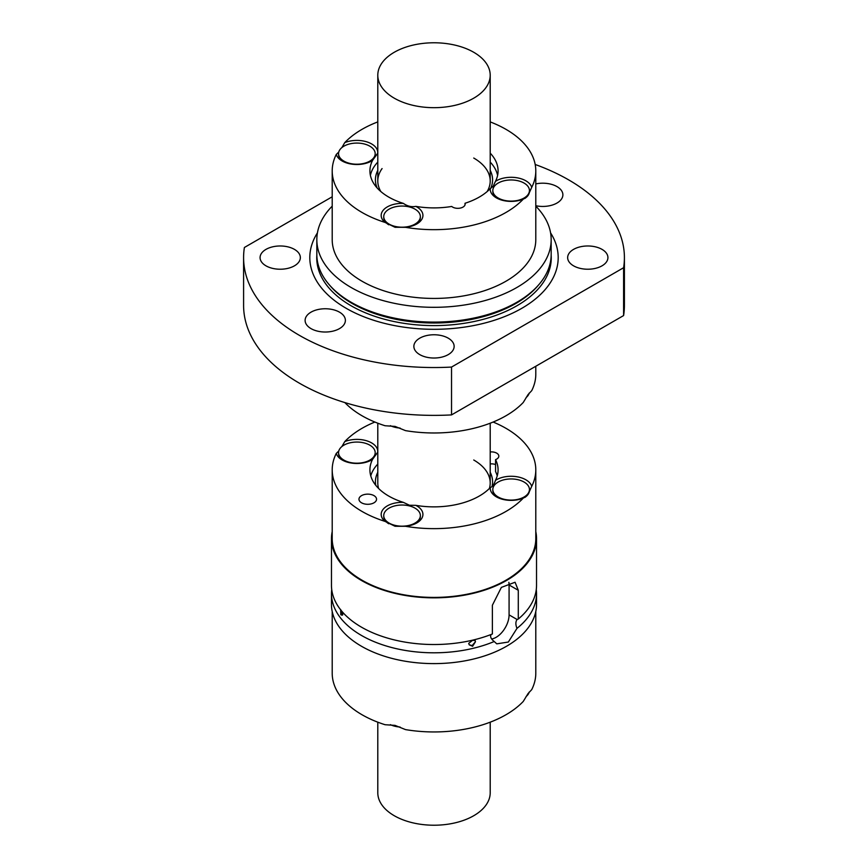 <?xml version="1.0" encoding="UTF-8"?>
<svg xmlns="http://www.w3.org/2000/svg" width="868" height="868" viewBox="0 0 868 868"><rect width="100%" height="100%" fill="white"/><g stroke="black" fill="none" stroke-linecap="round" stroke-linejoin="round"><path stroke-width="1.3" d="M535.795 366.263L535.795 374.206A101.795 58.774 180 0 1 531.715 390.665L528.048 394.604L523.263 402.459A101.795 58.774 180 0 1 405.486 430.626L395.048 426.405L385.066 425.743A101.795 58.774 180 0 1 362.021 415.761A101.795 58.774 180 0 1 344.856 402.578M332.205 206.161A117.169 67.65 0 0 0 325.75 213.778A117.169 67.65 0 0 0 316.831 239.666L316.831 254.454A117.169 67.65 0 0 0 328.885 284.335A117.169 67.65 0 0 0 351.149 302.281A117.169 67.65 0 0 0 539.115 284.335A117.169 67.65 0 0 0 551.169 254.454L551.169 239.666A117.169 67.65 0 0 0 535.795 206.161M451.534 414.904L623.604 315.561L623.604 267.724L451.534 367.066L451.534 414.904A190.407 109.932 180 0 1 243.593 305.438L243.593 257.601A190.407 109.932 180 0 1 244.396 247.478L332.205 196.786M535.187 164.475A190.407 109.932 180 0 1 624.407 257.601L624.407 305.438A190.407 109.932 180 0 1 623.604 315.561M317.417 232.884A124.2 71.708 0 0 0 346.18 308.303A124.2 71.708 0 0 0 386.466 323.851A124.2 71.708 0 0 0 520.019 309.323A124.2 71.708 0 0 0 550.583 232.884M451.534 367.066A190.407 109.932 180 0 1 243.593 257.601M624.407 257.601A190.407 109.932 180 0 1 623.604 267.724M573.553 265.825A20.138 11.631 180 0 1 567.65 257.601A20.138 11.631 180 0 1 587.788 245.98A20.138 11.631 180 0 1 602.034 249.376A20.138 11.631 180 0 1 607.925 257.601A20.138 11.631 180 0 1 595.502 268.342A20.138 11.631 180 0 1 573.553 265.825M311.015 328.614A20.138 11.631 180 0 1 305.113 320.39A20.138 11.631 180 0 1 325.25 308.758A20.138 11.631 180 0 1 339.496 312.165A20.138 11.631 180 0 1 345.388 320.39A20.138 11.631 180 0 1 332.965 331.131A20.138 11.631 180 0 1 311.015 328.614M265.966 265.825A20.138 11.631 180 0 1 260.075 257.601A20.138 11.631 180 0 1 280.212 245.98A20.138 11.631 180 0 1 294.447 249.376A20.138 11.631 180 0 1 300.35 257.601A20.138 11.631 180 0 1 287.916 268.342A20.138 11.631 180 0 1 265.966 265.825M535.795 183.907A20.138 11.631 180 0 1 556.985 186.598A20.138 11.631 180 0 1 562.887 194.823A20.138 11.631 180 0 1 542.75 206.443A20.138 11.631 180 0 1 535.795 205.727M419.754 354.611A20.138 11.631 180 0 1 413.862 346.397A20.138 11.631 180 0 1 434 334.766A20.138 11.631 180 0 1 448.246 338.173A20.138 11.631 180 0 1 454.138 346.397A20.138 11.631 180 0 1 441.704 357.139A20.138 11.631 180 0 1 419.754 354.611M529.22 393.074A18.304 10.568 180 0 1 526.127 397.522M400.083 428.054A18.304 10.568 180 0 1 390.372 425.678M338.78 152.03L336.285 154.439A101.795 58.774 0 0 0 332.205 170.898A101.795 58.774 0 0 0 362.021 212.454A101.795 58.774 0 0 0 385.066 222.436L395.048 227.286L405.486 227.318A101.795 58.774 0 0 0 523.263 199.152L528.048 195.484L531.715 187.369A20.875 12.054 0 0 0 525.889 180.826A20.875 12.054 0 0 0 495.444 181.39A64.08 36.998 0 0 0 498.08 170.898A64.08 36.998 0 0 0 490.203 153.137M531.715 187.369A101.795 58.774 0 0 0 535.795 170.898A101.795 58.774 0 0 0 505.979 129.343A101.795 58.774 0 0 0 490.203 121.9M498.189 198.012A18.304 10.568 0 0 0 504.124 200.302A18.304 10.568 0 0 0 529.437 190.537A18.304 10.568 0 0 0 524.077 183.072A18.304 10.568 0 0 0 504.124 180.772A18.304 10.568 0 0 0 492.818 190.537A18.304 10.568 0 0 0 498.189 198.012M316.831 239.666A117.169 67.65 0 0 0 351.149 287.503A117.169 67.65 0 0 0 478.843 302.162A117.169 67.65 0 0 0 551.169 239.666M465.009 204.924L465.009 203.275A64.08 36.998 0 0 0 490.301 188.562A20.875 12.054 0 0 0 496.377 197.871A20.875 12.054 0 0 0 523.263 199.152M497.603 175.379A64.08 36.998 0 0 0 490.203 162.099M377.797 162.099A64.08 36.998 0 0 0 370.397 175.379M405.486 227.318A20.875 12.054 0 0 0 416.814 223.955A20.875 12.054 0 0 0 416.814 206.909A20.875 12.054 0 0 0 415.826 206.378A64.08 36.998 0 0 0 451.729 206.454A7.324 4.231 0 0 0 459.942 208.146A7.324 4.231 0 0 0 465.15 204.099A7.324 4.231 0 0 0 465.009 203.275M415.826 206.378C411.508 207.213 407.363 206.215 403.403 203.405A20.875 12.054 0 0 0 383.808 209.568A20.875 12.054 0 0 0 385.066 222.436M336.285 154.439A20.875 12.054 -0 0 0 342.111 160.971A20.875 12.054 -0 0 0 371.623 160.971A20.875 12.054 -0 0 0 372.556 160.406A64.08 36.998 0 0 0 369.92 170.898A64.08 36.998 0 0 0 403.403 203.405M372.556 160.406L377.699 153.235A20.875 12.054 -0 0 0 371.623 143.936A20.875 12.054 -0 0 0 344.737 142.645L341.873 147.582M495.444 181.39L493.198 186.251L490.301 188.562M535.795 170.898L535.795 239.666A101.795 58.774 180 0 1 395.048 293.959A101.795 58.774 180 0 1 362.021 281.221A101.795 58.774 180 0 1 332.205 239.666L332.205 170.898M382.072 168.576A56.203 32.452 0 0 0 377.797 180.989A56.203 32.452 0 0 0 380.868 191.589M377.797 121.9A101.795 58.774 0 0 0 344.737 142.645M377.797 170.323A58.59 33.83 0 0 0 377.092 187.9M490.691 188.41A58.59 33.83 0 0 0 490.203 170.323M370.658 161.502A18.304 10.568 -0 0 0 375.182 154.547L375.182 153.647A18.304 10.568 0 0 0 369.811 146.171A18.304 10.568 0 0 0 363.876 143.882A18.304 10.568 0 0 0 338.563 153.647A18.304 10.568 0 0 0 343.923 161.123A18.304 10.568 0 0 0 363.876 163.412A18.304 10.568 0 0 0 375.182 153.647M383.743 216.631A18.304 10.568 0 0 0 389.103 224.107A18.304 10.568 0 0 0 409.056 226.396A18.304 10.568 0 0 0 420.362 216.631A18.304 10.568 0 0 0 415.002 209.155A18.304 10.568 0 0 0 385.132 212.584A18.304 10.568 0 0 0 383.743 216.631L383.743 217.521A18.304 10.568 0 0 0 388.745 224.79M524.576 198.609A18.304 10.568 0 0 0 528.048 195.484A18.304 10.568 0 0 0 529.437 191.437L529.437 190.537M338.563 153.647L338.563 154.547A18.304 10.568 -0 0 0 343.077 161.502M415.848 224.476A18.304 10.568 0 0 0 420.362 217.521L420.362 216.631M492.818 190.537L492.818 191.437A18.304 10.568 0 0 0 497.342 198.392M487.132 191.589A56.203 32.452 0 0 0 490.203 180.989A56.203 32.452 0 0 0 473.744 158.041M529.22 692.046A18.304 10.568 180 0 1 526.127 696.494M475.121 640.508L475.469 641.745L472.116 645.586L469.165 644.761M475.469 641.745L472.604 646.269L469.219 644.837L468.709 643.362L472.604 640.291L475.176 640.573L475.469 641.745M342.6 615.011L340.647 609.51L340.798 614.75L342.144 615.195L343.424 613.058M489.389 488.478A56.203 32.452 0 0 0 490.203 482.955A56.203 32.452 0 0 0 473.744 460.007M492.015 486.547A58.59 33.83 0 0 0 490.203 472.29M331.728 589.47A102.532 59.198 0 0 0 331.467 593.614A102.532 59.198 0 0 0 361.5 635.463A102.532 59.198 0 0 0 494.217 641.517L496.767 643.85L508.333 642.038L516.981 628.378C515.473 624.645 515.516 621.683 517.1 619.502L518.283 619.036A102.532 59.198 0 0 0 536.533 585.325L536.533 538.637A102.532 59.198 180 0 1 473.234 593.332A102.532 59.198 180 0 1 361.5 580.497A102.532 59.198 180 0 1 331.467 538.637A102.532 59.198 180 0 1 332.205 531.585M331.467 538.637L331.467 585.325A102.532 59.198 0 0 0 361.5 627.184A102.532 59.198 0 0 0 492.384 633.987L492.384 605.235L501.368 587.397L515.071 582.244L518.283 590.294L518.283 619.036M491.212 634.443L491.201 634.454C489.877 636.494 490.876 638.848 494.217 641.517M516.981 628.378A102.532 59.198 0 0 0 536.533 593.614A102.532 59.198 0 0 0 536.272 589.47M517.1 619.502L509.082 614.88L509.082 584.978A18.304 10.568 -60 0 0 508.865 582.341M509.082 614.88A18.304 10.568 -60 0 1 491.679 638.967M400.083 727.026A18.304 10.568 180 0 1 390.372 724.661M332.205 611.484L332.205 673.177A101.795 58.774 180 0 0 362.021 714.744A101.795 58.774 180 0 0 385.066 724.715L395.048 725.388L405.486 729.597A101.795 58.774 180 0 0 523.263 701.431L528.048 693.575L531.715 689.648A101.795 58.774 180 0 0 535.795 673.177L535.795 611.484M377.797 452.109A64.08 36.998 0 0 0 377.699 452.217A20.875 12.054 0 0 0 371.623 442.908A20.875 12.054 0 0 0 344.737 441.628A101.795 58.774 180 0 1 374.868 422.043M341.873 446.564L344.737 441.628M490.301 487.545A20.875 12.054 0 0 0 496.377 496.843A20.875 12.054 0 0 0 523.263 498.124A101.795 58.774 180 0 1 405.486 526.29A20.875 12.054 0 0 0 416.814 522.927A20.875 12.054 0 0 0 416.814 505.892A20.875 12.054 0 0 0 415.826 505.35A64.08 36.998 0 0 0 490.301 487.545C492.449 486.829 494.163 484.442 495.444 480.373A64.08 36.998 0 0 0 498.08 469.881A64.08 36.998 0 0 0 495.574 459.639A7.324 4.231 0 0 0 498.829 456.123A7.324 4.231 0 0 0 490.203 451.968M415.826 505.35L409.479 505.252L403.403 502.388A20.875 12.054 0 0 0 383.808 508.55A20.875 12.054 0 0 0 385.066 521.408A101.795 58.774 180 0 1 362.021 511.436A101.795 58.774 180 0 1 332.205 469.881A101.795 58.774 180 0 1 336.285 453.411A20.875 12.054 0 0 0 342.111 459.953A20.875 12.054 0 0 0 371.623 459.953A20.875 12.054 0 0 0 372.556 459.378A64.08 36.998 0 0 0 369.92 469.881A64.08 36.998 0 0 0 403.403 502.388M383.743 515.603A18.304 10.568 0 0 0 389.103 523.078A18.304 10.568 0 0 0 409.056 525.368A18.304 10.568 0 0 0 420.362 515.603A18.304 10.568 0 0 0 415.002 508.127A18.304 10.568 0 0 0 385.132 511.556A18.304 10.568 0 0 0 383.743 515.603L383.743 516.503A18.304 10.568 0 0 0 388.745 523.762M405.486 526.29L395.048 526.268L385.066 521.408M524.077 482.044A18.304 10.568 0 0 0 518.142 479.754A18.304 10.568 0 0 0 492.818 489.519A18.304 10.568 0 0 0 498.189 496.995A18.304 10.568 0 0 0 518.142 499.284A18.304 10.568 0 0 0 529.437 489.519A18.304 10.568 0 0 0 524.077 482.044M377.797 423.204L377.797 482.955A56.203 32.452 0 0 0 378.611 488.478M493.132 422.043A101.795 58.774 180 0 1 505.979 428.325A101.795 58.774 180 0 1 535.795 469.881A101.795 58.774 180 0 1 531.715 486.34A20.875 12.054 0 0 0 517.502 476.847A20.875 12.054 0 0 0 496.377 479.798A20.875 12.054 0 0 0 495.444 480.373M492.818 489.519L492.818 490.42A18.304 10.568 0 0 0 497.342 497.364M524.576 497.592A18.304 10.568 0 0 0 528.048 494.456L523.263 498.124M377.797 464.065A64.08 36.998 0 0 0 370.766 475.859M497.234 475.859A64.08 36.998 0 0 0 495.574 471.595L495.574 459.639M372.556 459.378L377.699 452.217M363.366 503.614A8.788 5.078 180 0 1 361.555 502.811A8.788 5.078 180 0 1 358.972 499.219A8.788 5.078 180 0 1 364.397 494.532A8.788 5.078 180 0 1 373.978 495.628A8.788 5.078 180 0 1 376.549 499.219A8.788 5.078 180 0 1 363.366 503.614M536.533 593.614L536.533 604.421A102.532 59.198 180 0 1 394.766 659.105A102.532 59.198 180 0 1 361.5 646.269A102.532 59.198 180 0 1 331.467 604.421L331.467 593.614M338.563 452.629A18.304 10.568 180 0 1 363.876 442.864A18.304 10.568 180 0 1 369.811 445.154A18.304 10.568 180 0 1 375.182 452.629A18.304 10.568 180 0 1 363.876 462.394A18.304 10.568 180 0 1 343.923 460.105A18.304 10.568 180 0 1 338.563 452.629L338.563 453.519A18.304 10.568 0 0 0 343.077 460.474M531.715 486.34L528.048 494.456A18.304 10.568 0 0 0 529.437 490.42L529.437 489.519M495.574 464.564A7.324 4.231 0 0 0 490.203 463.924M377.797 472.29A58.59 33.83 0 0 0 375.714 485.245M535.795 531.585A102.532 59.198 180 0 1 536.533 538.637M535.795 469.881L535.795 538.637A101.795 58.774 180 0 1 528.048 561.129A101.795 58.774 180 0 1 362.021 580.204A101.795 58.774 180 0 1 332.205 538.637L332.205 469.881M415.848 523.447A18.304 10.568 0 0 0 420.362 516.503L420.362 515.603M336.285 453.411L338.78 451.013M370.658 460.474A18.304 10.568 0 0 0 375.182 453.519L375.182 452.629M394.256 98.171A56.203 32.452 180 0 1 377.797 75.223A56.203 32.452 180 0 1 382.072 62.811A56.203 32.452 180 0 1 473.744 52.286A56.203 32.452 180 0 1 490.203 75.223A56.203 32.452 180 0 1 455.505 105.212A56.203 32.452 180 0 1 394.256 98.171M377.797 722.176L377.797 792.777A56.203 32.452 0 0 0 394.256 815.714A56.203 32.452 0 0 0 485.928 805.189A56.203 32.452 0 0 0 490.203 792.777L490.203 722.176M328.885 284.335L330.003 285.648A115.932 66.934 0 0 0 352.028 303.399A115.932 66.934 0 0 0 537.997 285.648L539.115 284.335M316.831 255.311A117.256 67.693 0 0 0 351.095 305.764A117.256 67.693 0 0 0 480.937 319.934A117.256 67.693 0 0 0 551.169 255.311M518.283 590.294L509.082 584.978M490.203 75.223L490.203 180.989M490.203 423.204L490.203 482.955M377.797 75.223L377.797 180.989"/></g></svg>
